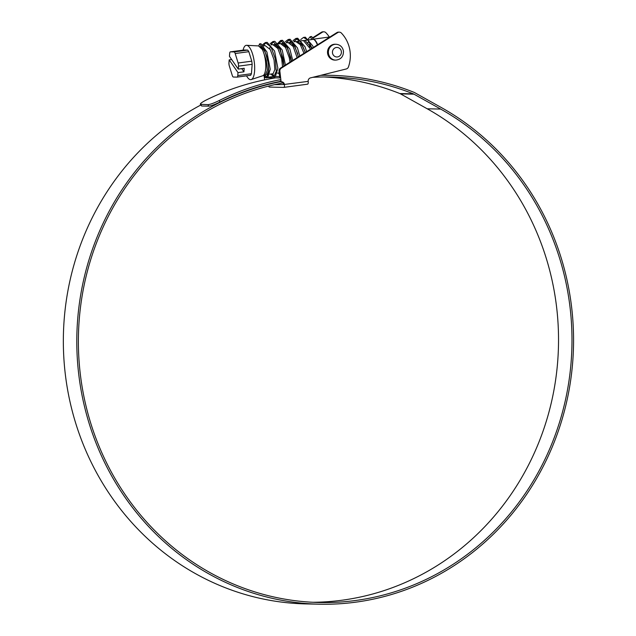 <?xml version="1.0" encoding="UTF-8"?>
<svg xmlns="http://www.w3.org/2000/svg" width="636" height="636" viewBox="0 0 636 636"><rect width="100%" height="100%" fill="white"/><g stroke="black" fill="none" stroke-linecap="round" stroke-linejoin="round"><path stroke-width="0.95" d="M309.859 44.091A14.437 4.77 -97.7 0 0 309.573 46.531M317.38 44.886A14.437 4.77 -97.7 0 0 313.349 39.321L304.151 40.537M308.221 41.928L307.649 43.232M311.902 48.336L304.882 40.322M301.504 44.051L300.995 45.744M310.63 49.139L303.388 40.521L296.511 41.563M300.59 42.962L300.017 44.258M305.304 52.494L301.631 44.234L297.243 41.348M293.872 45.084L293.355 46.778M303.992 53.321L300.279 44.631L295.756 41.547L294.086 41.777M292.958 43.987L292.385 45.283M297.767 53.861L294.078 45.363L289.611 42.381L288.879 42.596M286.24 46.11L285.723 47.803M297.131 57.645L293.156 46.444L288.124 42.58L286.454 42.803M285.325 45.021L284.745 46.317M291.431 61.239L290.795 57.542L287.011 47.263L281.979 43.407L281.247 43.622M278.608 47.144L278.091 48.837M290.016 62.129L289.3 57.741L285.524 47.462L280.492 43.606L273.615 44.655M277.686 46.046L277.113 47.342M284.054 65.89L283.163 58.568L279.387 48.304L274.347 44.441M282.559 66.828L281.669 58.774L277.892 48.503L272.852 44.639L271.19 44.862M269.815 74.189L273.098 73.744L274.863 69.507L274.036 59.8L270.252 49.521L265.22 45.665L263.558 45.895M266.166 74.356L266.953 74.571L268.718 70.326L267.891 60.627C266.047 52.605 263.384 47.899 259.917 46.523M263.789 75L265.466 74.778L267.231 70.524L266.405 60.833L263.391 51.937M231.663 59.538L229.183 59.871L228.96 62.813A3.172 1.049 -97.7 0 0 229 64.379A3.172 1.049 -97.7 0 0 229.326 65.961L232.267 75.446A3.172 1.049 -97.7 0 0 233.372 77.036L237.045 77.115A3.172 1.049 -97.7 0 0 237.093 77.115A3.172 1.049 -97.7 0 0 237.777 75.557L251.435 73.72L252.158 64.316L238.5 66.152L238.269 69.093L229.453 56.342L229.683 53.408A3.172 1.049 -97.7 0 1 230.359 51.858L244.041 50.013L230.415 51.85L234.08 51.929L247.738 50.093L244.073 50.013M246.545 75.835A17.315 5.716 -97.7 0 0 251.228 79.564A17.315 5.716 -97.7 0 0 254.344 62.606A17.315 5.716 -97.7 0 0 246.609 45.307A17.315 5.716 -97.7 0 0 243.087 50.141M238.5 66.152A3.172 1.049 -97.7 0 0 238.126 63.004L251.784 61.167L252.158 64.316M251.435 73.72L250.703 75.271L237.149 77.099M237.093 77.115L250.703 75.271M258.773 45.935A15.073 4.977 -97.7 0 0 258.741 45.927L246.609 45.307M251.228 79.564L262.763 75.748A15.073 4.977 -97.7 0 0 265.474 60.992A15.073 4.977 -97.7 0 0 262.326 49.481L258.717 46.062L259.504 43.924L264.719 50.53L268.114 62.209L268.535 73.092L266.206 77.886L267.692 77.687L270.228 69.268L266.913 52.025L260.927 43.693L259.504 43.924M247.738 50.093L248.843 51.683L235.185 53.527L238.126 63.004M235.185 53.527A3.172 1.049 -97.7 0 0 234.08 51.929M251.784 61.167L248.843 51.683M229.183 59.871L237.999 72.623L237.777 75.557M241.728 68.624L243.938 71.82L244.208 68.291L238.269 69.093M243.938 71.82L237.999 72.623M311.918 39.535L310.217 36.681L307.681 39.694M312.014 48.264L308.047 40.148L303.499 37.429L300.661 39.615M305.312 52.486L301.122 42.159L295.867 38.454L293.021 40.64M298.419 56.835L294.158 44.282L288.235 39.488L285.389 41.666M291.328 61.302L287.194 46.555L280.603 40.513L277.034 44.075M278.489 73.021L279.411 74.547M283.982 65.929L280.253 49.075L272.971 41.539L270.125 43.725M270.856 74.046L273.838 76.861L276.255 71.256L275.316 58.894L271.055 47.016L265.331 42.572L262.493 44.758M263.391 75.398L266.206 77.886M310.217 36.681L311.648 36.514L313.349 39.321L311.91 39.472M313.302 47.454L312.713 45.848L305.344 37.198L304.254 37.429M306.632 51.651L305.081 46.873L297.712 38.232L293.904 41.555M293.005 44.043L292.632 45.625M299.779 55.976L297.449 47.907L290.08 39.257L286.272 42.58M285.373 45.069L284.992 46.659M292.727 60.42L289.817 48.932L282.448 40.291L278.52 43.876M277.741 46.102L277.36 47.684M285.437 65.015L282.177 49.966L274.808 41.316L272.971 41.547M273.719 41.547L271.008 44.639M270.101 47.128L269.728 48.718M272.343 73.848L274.545 76.527M273.838 76.861L275.324 76.654L277.868 68.235L274.545 50.991L267.176 42.35L265.331 42.572M266.087 42.572L263.368 45.673M264.711 74.873L267.692 77.687M335.164 44.242A7.934 7.481 91.2 0 0 327.572 53.17A7.934 7.481 91.2 0 0 334.822 60.102M264.87 74.857L265.188 77.616L272.812 76.59M329.361 37.023A31.919 30.091 91.2 0 0 325.91 32.722A3.172 2.989 91.2 0 0 322.285 32.261L312.721 38.295M265.188 77.616L279.808 77.934L279.029 71.272A3.172 2.989 -88.8 0 1 280.468 68.147L336.905 32.579A3.172 2.989 -88.8 0 1 338.495 32.134L339.338 32.15A3.172 2.989 91.2 0 0 337.748 32.595L281.319 68.163A3.172 2.989 91.2 0 0 279.872 71.296L281.112 81.821L280.261 81.806L280.174 81.082M283.926 87.371L307.578 84.183A2.854 0.946 -97.7 0 0 307.625 84.175A2.854 0.946 -97.7 0 0 308.198 81.368L283.6 84.548A3.172 2.989 91.2 0 0 281.12 81.821A3.172 2.989 -88.8 0 1 284.451 84.572A2.854 0.946 82.3 0 1 283.879 87.378A2.854 0.946 82.3 0 1 283.831 87.378L269.425 87.076A2.854 0.946 82.3 0 1 268.591 86.083M264.035 74.969L264.608 79.866M300.725 45.299L301.194 45.013M312.475 37.898L321.442 32.245A3.172 2.989 -88.8 0 1 323.032 31.8L323.875 31.816M283.6 84.548L274.514 84.668M308.198 81.368A3.172 2.989 -88.8 0 1 310.797 77.815L346.302 68.958A3.172 2.989 91.2 0 0 348.425 66.979A31.919 30.091 91.2 0 0 341.373 33.056A3.172 2.989 91.2 0 0 339.338 32.15M275.865 76.455L279.641 76.535M312.864 602.276A261.817 246.8 91.2 0 0 556.643 307.458A261.817 246.8 91.2 0 0 427.209 108.788L400.537 93.882A6.344 5.986 91.2 0 0 399.853 93.556A263.813 248.684 91.2 0 0 324.09 76.964M282.948 82.934A261.817 246.8 91.2 0 0 80.271 373.785A261.817 246.8 91.2 0 0 319.582 602.515A261.817 246.8 91.2 0 0 570.095 307.745A261.817 246.8 91.2 0 0 440.661 109.074L413.98 94.168A6.344 5.986 91.2 0 0 413.305 93.842A263.813 248.684 91.2 0 0 330.815 77.012A263.813 248.684 91.2 0 0 312.793 77.322M280.253 81.742A263.495 248.382 91.2 0 0 78.697 374A263.495 248.382 91.2 0 0 319.55 604.2A263.495 248.382 91.2 0 0 571.661 307.53A263.495 248.382 91.2 0 0 441.408 107.587L414.728 92.673A8.03 7.568 91.2 0 0 413.869 92.268A265.498 250.266 91.2 0 0 330.855 75.334A265.498 250.266 91.2 0 0 320.775 75.334M200.69 105.083A263.495 248.382 91.2 0 0 65.246 373.706A263.495 248.382 91.2 0 0 306.099 603.914L319.55 604.2M275.754 77.846A265.498 250.266 91.2 0 0 205.778 100.242C201.048 102.754 199.426 104.177 200.889 104.511L201.612 106.005L200.308 104.296L207.988 104.662C210.365 104.415 214.117 103.04 219.229 100.528L219.953 102.022C214.857 104.527 211.104 105.91 208.711 106.156L201.612 106.005M280.85 79.595A265.498 250.266 91.2 0 0 219.229 100.528M280.222 81.424A263.813 248.684 91.2 0 0 219.953 102.022M309.835 47.112A14.437 4.77 82.3 0 1 310.09 44.472M313.286 39.217A14.437 4.77 82.3 0 1 317.626 44.727M279.872 71.296L279.029 71.272M322.285 32.261L321.442 32.245M280.468 68.147L281.319 68.163M337.748 32.595L336.905 32.579M208.711 106.156L207.988 104.662M413.305 93.842L399.853 93.556M413.98 94.168L400.537 93.882M440.661 109.074L427.209 108.788M341.373 51.611A4.762 4.484 91.2 0 0 336.372 47.493A4.762 4.484 91.2 0 0 332.469 52.812A4.762 4.484 91.2 0 0 337.478 56.938A4.762 4.484 91.2 0 0 341.373 51.611M328.446 53.193A7.934 7.481 -88.8 0 1 336.031 44.258C340.196 44.687 342.669 47.008 343.472 51.222C343.488 56.588 340.896 59.561 335.697 60.118A7.934 7.481 -88.8 0 1 328.446 53.193M292.6 41.976L289.611 42.381M284.968 43.002L281.979 43.407M279.22 72.917L277.447 73.156M268.328 74.388L266.953 74.571M303.499 37.429L304.986 37.23M295.867 38.454L297.354 38.255M288.235 39.488L289.722 39.281M280.603 40.513L282.09 40.314M283.879 87.378L307.625 84.175M330.855 75.334L321.57 75.135M329.989 36.936L313.27 39.186"/></g></svg>
